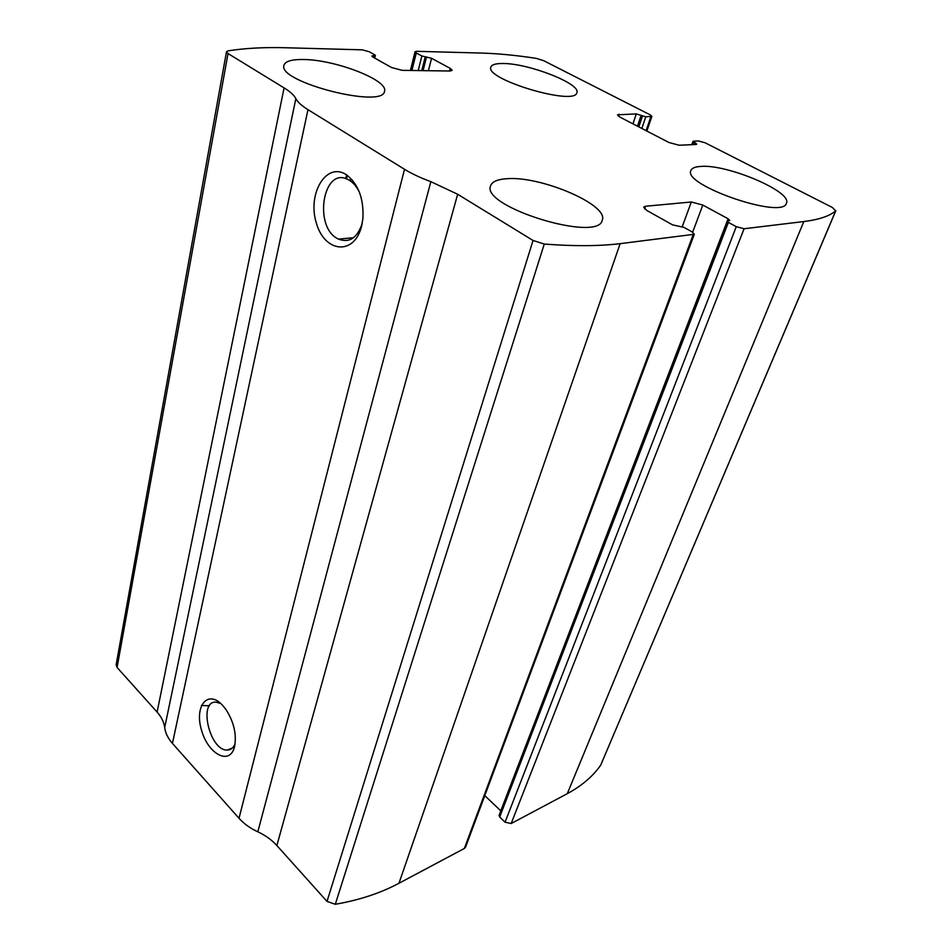 <?xml version="1.0" encoding="UTF-8"?>
<svg xmlns="http://www.w3.org/2000/svg" width="952" height="952" viewBox="0 0 952 952"><rect width="100%" height="100%" fill="white"/><g stroke="black" fill="none" stroke-linecap="round" stroke-linejoin="round"><path stroke-width="1.43" d="M416.607 51.313L481.331 53.062C497.991 53.55 516.282 55.311 536.226 58.358L543.747 60.714L650.192 114.847L651.882 116.358L645.765 116.822L636.293 113.919L617.455 114.811L619.931 117.108L668.911 142.479L679.109 145.239L696.007 144.478L696.721 144.204L693.472 141.194L698.506 140.979L705.123 142.776L832.346 207.465L835.689 210.88C829.537 216.104 818.91 219.662 803.809 221.554L744.083 228.742L736.277 226.671L728.387 222.387L727.257 221.233L729.791 220.459L728.101 218.758L702.79 205.049L691.319 201.991L645.575 206.239L643.683 207.131L646.777 210.44L672.552 224.862L684.036 227.409L692.044 231.871L694.294 234.275L620.157 243.652C599.272 246.187 573.985 246.33 544.27 244.057L533.049 240.463L457.662 194.267L430.863 181.665C420.57 177.869 411.788 173.74 404.517 169.278L307.984 109.67C301.629 105.72 297.595 102.042 295.858 98.627C294.097 95.212 290.17 91.642 284.089 87.905L228.028 53.538L226.493 51.753L228.052 50.861C244.95 48.183 264.192 47.148 285.779 47.755L362.236 49.837L369.174 51.717L374.779 54.847L375.374 55.454L371.827 56.037L372.708 56.953L391.51 67.485L402.113 70.341L450.01 71.019L452.236 70.353L450.284 68.413L431.565 58.286L421.867 55.978L416.274 52.943L415.06 51.741L416.607 51.313M694.294 234.275L465.576 847.113L464.35 848.458L398.947 883.277C380.491 893.119 359.273 900.116 335.306 904.281L327.012 901.413L276.865 845.531L457.662 194.267M835.856 210.654L600.688 765.206C592.822 776.404 581.696 785.888 567.285 793.671L511.176 823.528L505.06 822.195L736.277 226.671M226.493 51.753L116.144 664.722L117.084 667.483L157.104 712.084C161.412 716.904 163.934 722.068 164.684 727.566C165.422 733.076 168.004 738.359 172.443 743.417L239.023 818.28C243.962 823.789 250.233 828.299 257.825 831.81C265.394 835.309 271.736 839.878 276.865 845.531M346.349 174.716C358.428 184.057 363.938 198.73 362.89 218.734L361.474 226.588C353.93 256.088 324.287 252.447 316.266 222.72C307.21 193.601 326.369 161.435 346.349 174.716M222.447 705.158L225.933 709.454C233.894 721.961 236.762 734.337 234.573 746.582C230.075 765.884 208.226 754.472 201.55 730.303C194.16 706.265 207.619 689.093 222.447 705.158M201.419 705.468L209.44 705.777M727.257 221.233L499.11 815.388L499.681 817.042L505.06 822.195M484.794 795.634L500.835 810.902M503.227 63.51C495.837 63.403 491.708 64.605 490.863 67.128C484.794 79.468 575.627 106.374 576.864 92.618C580.982 83.8 528.836 63.403 503.227 63.51M303.331 59.512C291.55 59.357 285.065 61.321 283.898 65.402C277.734 82.158 384.049 109.123 384.513 91.142C388.464 80.146 334.985 59.548 303.331 59.512M700.458 166.445C695.008 166.814 691.818 168.159 690.902 170.503C682.191 185.045 783.008 219.793 786.423 203.228C792.707 191.673 726.495 163.756 700.458 166.445M506.512 178.738C497.253 179.381 491.946 181.761 490.577 185.902C480.82 206.822 598.772 243.022 602.259 220.138C608.994 204.775 540.189 175.537 506.512 178.738M235.108 743.702C233.442 747.867 230.848 749.974 227.326 750.057C209.714 751.045 197.885 700.422 216.163 702.159L220.852 703.587M362.153 223.637C357.143 238.083 349.277 243.236 338.555 239.119C312.696 227.897 323.014 164.529 348.86 179.999L349.824 180.582C353.763 183.177 357.012 187.175 359.558 192.59M398.947 883.277L620.157 243.652M464.35 848.458L693.115 234.87M600.688 765.206L835.689 210.88M567.285 793.671L803.809 221.554M511.176 823.528L744.083 228.742M335.306 904.281L544.27 244.057M327.012 901.413L533.049 240.463M257.825 831.81L430.863 181.665M239.023 818.28L404.517 169.278M172.443 743.417L307.984 109.67M164.684 727.566L295.858 98.627M157.104 712.084L284.089 87.905M117.084 667.483L228.028 53.538M345.778 178.655L346.659 174.918M374.053 57.703L374.517 55.692M372.803 57.001L373.113 55.668M449.594 71.019L450.284 68.413M428.4 70.722L431.565 58.286M423.069 70.638L426.532 56.918M421.76 70.626L425.223 56.882M418.202 70.567L421.867 55.978M411.918 70.484L416.274 52.943M646.111 130.662L650.859 116.715M641.827 128.449L645.765 116.822M638.816 126.89L642.505 115.93M637.483 126.199L641.172 115.251M632.961 123.855L636.293 113.919M618.455 116.215L619.109 114.24M694.758 144.537L695.329 142.931M693.056 144.621L693.913 142.217M644.623 208.94L645.575 206.239M682.251 226.659L691.319 201.991M692.663 232.24L702.79 205.049M500.776 810.842L728.101 218.758M499.681 817.042L728.387 222.387M346.492 178.905L347.313 175.37M374.755 58.096L375.374 55.454M410.419 70.46L415.06 51.741M646.86 131.055L651.882 116.358M691.807 144.668L692.996 141.372M227.326 750.057L232.324 748.07M362.069 224.065L361.474 226.588M338.555 239.119L353.549 237.691M348.86 179.999L352.145 179.809"/></g></svg>
